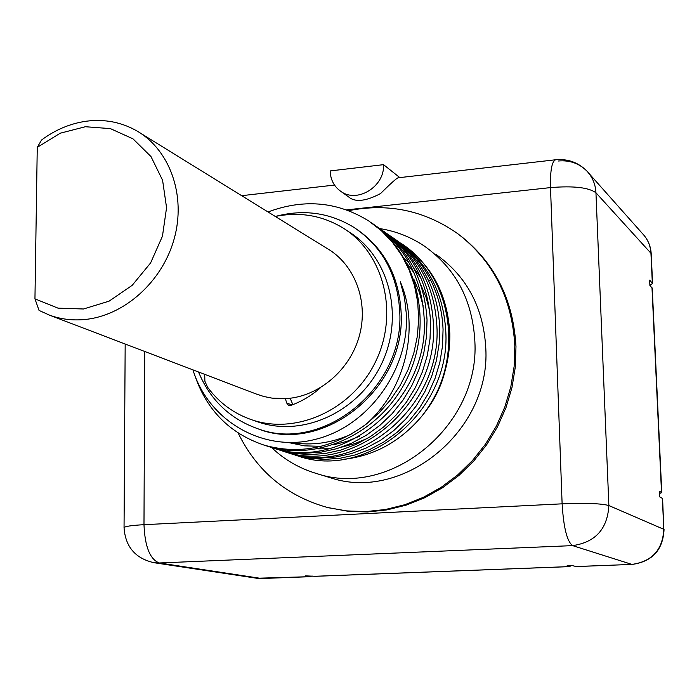 <?xml version="1.0" encoding="UTF-8"?>
<svg xmlns="http://www.w3.org/2000/svg" width="699" height="699" viewBox="0 0 699 699"><rect width="100%" height="100%" fill="white"/><g stroke="black" fill="none" stroke-linecap="round" stroke-linejoin="round"><path stroke-width="1.05" d="M314.978 576.282L305.568 575.871L310.321 576.658L312.103 575.95M576.177 566.531L572.498 565.666L567.029 565.875L569.641 566.583L314.305 576.308M659.533 493.503L661.77 492.638L659.428 491.257L659.69 496.875L662.6 498.509L663.805 529.318C662.678 549.886 652.027 561.585 631.826 564.416L575.723 566.548M649.887 285.262L652.578 283.418L649.651 280.098L649.895 285.489L652.246 288.18L661.77 492.638M327.106 507.404L348.154 511.31L367.473 511.965L386.923 509.903L406.145 505.132L424.791 497.714L442.502 487.762L458.937 475.442L473.782 460.982L486.731 444.634L497.548 426.713L506.015 407.561L511.974 387.543L515.312 367.036L515.976 346.442C513.337 300.054 495.067 263.34 461.165 236.297M144.71 351.475L143.985 524.687L562.118 503.83L550.506 187.594C573.503 185.733 588.654 187.454 595.95 192.767C595.504 184.318 592.49 177.1 586.907 171.089L586.907 171.089C579.121 163.313 569.536 159.957 558.151 161.015M399.819 177.598L383.533 164.658L330.155 170.923C330.478 179.678 334 186.476 340.736 191.308C357.137 203.662 384.887 186.546 383.533 164.658M570.917 565.727L569.641 566.583M153.99 562.704L159.32 562.975L261.618 578.51L256.795 578.248L153.99 562.704C135.37 558.466 125.383 546.793 124.046 527.693L124.046 527.806M125.173 344.022L124.046 527.693C124.806 526.382 131.456 525.377 143.985 524.687C144.894 546.653 150.005 559.418 159.32 562.975L572.612 545.622C595.399 542.328 607.483 528.968 608.873 505.552L595.95 192.767L650.944 253.248L652.324 282.859M662.355 498.23L663.805 529.318L608.873 505.552C601.481 503.481 585.902 502.904 562.118 503.83C563.577 527.64 567.072 541.568 572.612 545.622L632.027 564.442C652.281 561.629 662.958 549.999 664.05 529.554M347.814 196.332L348.53 196.838C354.987 202.492 365.647 201.408 380.527 193.571C390.89 183.287 396.779 178.018 398.194 177.782L555.653 159.765C551.861 161.286 550.148 170.556 550.506 187.594L346.529 209.883M257.87 428.767C322.554 454.717 405.411 389.588 401.174 313.432C405.306 388.609 324.467 453.546 259.941 429.457L257.87 428.767M356.516 229.097C384.459 248.503 399.339 276.612 401.174 313.432C399.339 276.612 384.459 248.503 356.516 229.097M192.95 369.867C208.704 421.182 263.488 452.9 315.564 439.313C368.321 426.442 409.527 369.422 406.337 313.851L404.459 297.582L400.317 281.802C419.95 327.176 406.014 388.95 366.232 424.118C333.545 448.111 299.452 455.093 263.96 445.071C229.15 433.266 205.873 409.361 194.13 373.353M371.527 222.85C417.242 253.72 433.913 322.379 407.639 377.346C381.803 432.532 318.753 462.354 267.534 446.215L264.449 445.219M366.232 424.118L379.164 412.768L390.601 399.714L400.326 385.21L408.129 369.561L413.852 353.056L417.39 336.053L418.666 318.875L417.67 301.881L414.437 285.393L409.046 269.744L401.619 255.231L392.305 242.116L381.322 230.661L368.88 221.05C338.386 202.151 305.778 198.761 271.063 210.862L268.119 212.024M351.16 434.219C331.509 443.14 311.649 445.901 291.57 442.528M413.913 279.39L419.4 292.348L423.192 306.075M359.557 436.255L346.765 441.41L333.606 444.791M321.086 446.32L304.484 445.848L288.434 442.537M407.342 263.916L414.158 273.021M288.11 452.812L305.306 456.954L320.439 458.098L335.913 456.989L351.274 453.616L366.084 448.085L380.308 440.414L393.659 430.663L405.717 419.094L416.15 406.075L424.809 391.824L431.624 376.508L436.421 360.492L439.112 344.039L439.654 327.499C438.998 309.788 434.874 293.283 427.272 277.984C418.509 260.692 406.337 246.782 390.758 236.245M280.509 450.374L283.156 451.231C352.899 475.879 438.64 405.403 433.406 323.742C431.03 283.82 414.612 253.125 384.153 231.649M272.741 447.884L290.303 452.104L305.725 453.24L321.313 452.096L336.857 448.662L351.964 443.017L366.346 435.25L379.837 425.42L392.122 413.677L402.825 400.361L411.746 385.752L418.753 370.077L423.681 353.677L426.469 336.831L427.037 319.897C424.599 279.495 408.033 248.503 377.355 226.922M380.763 229.307C411.519 250.766 428.12 281.68 430.584 322.038L430.025 338.875L427.255 355.625L422.353 371.938L415.381 387.526L406.521 402.047L395.87 415.285L383.637 426.958L370.225 436.735L355.913 444.45L340.885 450.069L325.411 453.468L309.902 454.603L294.541 453.468L276.306 449.011M373.921 224.545C404.983 246.214 421.724 277.424 424.153 318.167C429.754 400.335 342.667 472.673 271.92 447.622L268.399 446.478M387.499 233.982C418.019 255.345 434.49 285.961 436.884 325.839C442.118 407.054 356.822 477.12 287.376 452.585L284.021 451.484M394.035 238.525C409.693 249.036 421.925 262.964 430.724 280.299C438.29 295.52 442.397 311.937 443.061 329.552L442.528 345.996L439.854 362.362L435.084 378.29L428.304 393.52L419.688 407.692L409.317 420.641L397.312 432.148L384.031 441.838L369.876 449.466L355.136 454.962L339.845 458.308L324.45 459.409L309.377 458.273L291.553 453.904M295.59 455.215L298.176 456.045C366.459 480.396 451.1 411.3 445.77 331.195C443.454 292.182 427.299 262.055 397.312 240.797M403.122 244.825C432.192 265.629 447.753 295.231 449.815 333.624C450.2 364.301 440.789 391.921 421.584 416.482C465.595 363.489 454.35 276.446 400.518 243.042M421.584 416.482C399.924 441.917 373.554 456.237 342.466 459.435M420.702 284.397L426.128 297.547L429.798 311.474M367.84 438.203L354.952 443.577L341.654 447.133M329.072 448.767L318.115 448.854M404.433 258.569L409.483 263.471M414.105 268.669L420.859 277.818M424.608 412.567C434.324 400.326 441.104 386.626 444.94 371.475M271.57 447.517C284.476 459.793 299.522 468.479 316.717 473.581C390.523 498.614 480.073 425.516 474.857 341.295C472.541 300.203 455.783 268.512 424.564 246.231C410.89 237.022 395.957 231.142 379.758 228.582M327.717 476.936L330.347 477.74C403.026 502.363 490.995 430.698 485.779 348.015C483.463 307.665 466.941 276.516 436.211 254.585M238.167 433.039C256.9 471.327 286.782 496.176 327.796 507.579L346.669 510.917L366.023 511.572L385.507 509.501L404.773 504.722L423.454 497.286L441.2 487.308L457.662 474.962L472.533 460.475L485.517 444.092L496.351 426.137L504.835 406.94L510.803 386.879L514.158 366.328L514.831 345.69C512.061 298.071 493.022 260.736 457.731 233.676C424.712 210.495 388.356 202.824 348.661 210.67M37.257 147.349L34.95 298.849L57.991 308.145L83.496 308.993L109.061 301.173L132.198 285.323L150.608 262.938L162.456 236.175L166.563 207.682L162.587 180.272L151.001 156.593L133.002 138.848L110.407 128.625L85.383 126.729L60.245 133.203L37.257 147.349L41.564 140.01C55.404 129.717 70.346 123.443 86.388 121.198C104.64 118.882 121.53 122.159 137.056 131.036C170.023 150.136 186.214 195.615 174.217 238.717C162.386 281.846 123.976 316.044 84.361 319.548C72.233 320.623 60.673 319.181 49.681 315.223L39.048 310.426L34.95 298.849M140.176 132.959L327.254 248.573C354.76 264.58 368.688 301.243 359.478 335.415C350.4 369.605 319.399 396.298 286.721 398.579L272.025 398.133L263.873 396.508L255.991 393.913M275.406 216.445C303.453 208.966 329.622 212.61 353.904 227.367C382.598 246.712 397.897 275.135 399.793 312.628C403.926 387.954 322.929 453.031 258.298 428.906C230.146 419.077 210.224 400.108 198.533 371.999M292.864 404.642L290.146 398.247M256.192 421.314L258.595 422.152C303.401 437.425 359.164 411.641 381.654 363.672C404.581 315.904 389.177 256.629 348.871 231.85L346.555 230.321M320.64 387.596C311.597 395.59 301.61 401.532 290.679 405.446L288.626 405.455L286.634 402.93L285.419 398.666M204.72 374.358L204.868 381.173L207.533 387.176C218.979 402.746 233.807 413.642 251.998 419.863C297.101 435.241 353.283 409.212 375.966 360.841C399.077 312.671 383.594 252.924 343.017 227.988C322.187 215.397 299.609 211.561 275.301 216.463M661.507 492.349L651.984 287.621M310.321 576.658L256.795 578.248M262.326 578.484L310.662 576.675M632.237 564.399L575.959 566.583M642.792 233.955C647.79 239.338 650.507 245.768 650.944 253.248L651.206 253.851C650.769 246.179 647.964 239.547 642.792 233.955L588.348 172.714M428.732 281.015L430.724 280.299M286.634 402.93L291.964 404.983M569.868 566.609L314.646 576.334M334.498 185.069L241.679 195.685M348.53 196.838L340.736 191.308M586.907 171.089C578.309 162.439 567.894 158.664 555.653 159.765M651.206 253.851L652.578 283.418M267.525 446.215L263.96 445.071M283.156 451.231L279.731 450.13M275.423 448.749L272.103 447.683M290.74 453.66L287.376 452.576M298.176 456.045L294.882 454.988M330.347 477.74L316.717 473.581M329.316 507.981L327.796 507.579M49.681 315.223L257.948 394.655M259.941 429.457L258.298 428.906M258.595 422.152L251.998 419.863"/></g></svg>
